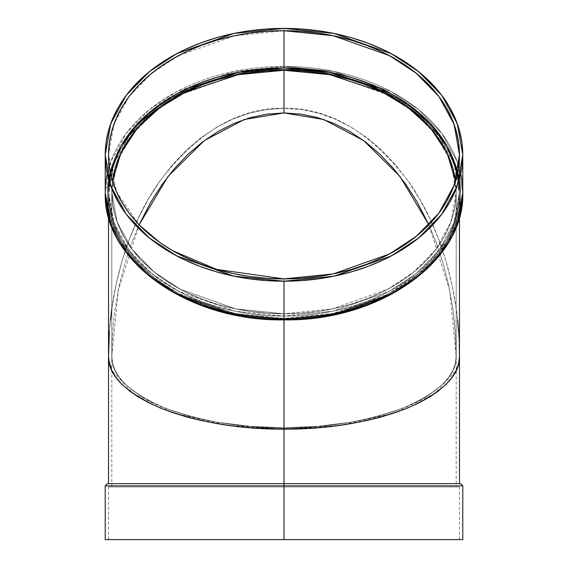 <?xml version="1.0" encoding="UTF-8"?>
<svg xmlns="http://www.w3.org/2000/svg" width="568" height="568" viewBox="0 0 568 568"><rect width="100%" height="100%" fill="white"/><g stroke="black" fill="none" stroke-linecap="round" stroke-linejoin="round"><path stroke-width="0.43" stroke-dasharray="2.84 2.13" d="M462.771 485.86L284 485.86L462.771 485.86L284 485.86L284 483.666L460.577 483.666L284 483.666L284 318.442L284 319.862L284 319.216L301.31 318.62L318.449 316.816L335.255 313.841L351.571 309.716L367.24 304.476L382.101 298.179L396.017 290.88L408.861 282.651L420.498 273.57L430.821 263.729L439.724 253.221L447.137 242.138L452.973 230.608L457.183 218.723L459.725 206.596L460.577 194.362L459.725 182.122L457.183 170.002L452.973 158.117L447.137 146.579L439.724 135.504L430.821 124.996L420.498 115.148L408.861 106.074L396.017 97.845L382.101 90.546L367.24 84.249L351.571 79.009L335.255 74.877L318.449 71.902L301.31 70.105L284 69.502L266.69 70.105L249.551 71.902L232.745 74.877L216.429 79.009L200.76 84.249L185.899 90.546L171.983 97.845L159.139 106.074L147.502 115.148L137.179 124.996L128.276 135.504L120.863 146.579L115.027 158.117L110.817 170.002L108.275 182.122L107.423 194.362L108.275 206.596L110.817 218.723L115.027 230.608L120.863 242.138L128.276 253.221L137.179 263.729L147.502 273.57L159.139 282.651L171.983 290.88L185.899 298.179L200.76 304.476L216.429 309.716L232.745 313.841L249.551 316.816L266.69 318.62L284 319.216L266.69 318.62L249.551 316.816L232.745 313.841L216.429 309.716L200.76 304.476L185.899 298.179L171.983 290.88L159.139 282.651L147.502 273.57L137.179 263.729L128.276 253.221L120.863 242.138L115.027 230.608L110.817 218.723L108.275 206.596L107.423 194.362L108.275 182.122L110.817 170.002L115.027 158.117L120.863 146.579L128.276 135.504L137.179 124.996L147.502 115.148L159.139 106.074L171.983 97.845L185.899 90.546L200.76 84.249L216.429 79.009L232.745 74.877L249.551 71.902L266.69 70.105L284 69.502L301.31 70.105L318.449 71.902L335.255 74.877L351.571 79.009L367.24 84.249L382.101 90.546L396.017 97.845L408.861 106.074L420.498 115.148L430.821 124.996L439.724 135.504L447.137 146.579L452.973 158.117L457.183 170.002L459.725 182.122L460.577 194.362L459.725 206.596L457.183 218.723L452.973 230.608L447.137 242.138L439.724 253.221L430.821 263.729L420.498 273.57L408.861 282.651L396.017 290.88L382.101 298.179L367.24 304.476L351.571 309.716L335.255 313.841L318.449 316.816L301.31 318.62L284 319.216L284 319.862L284 319.216C314.693 320.885 350.009 312.563 389.946 294.245C427.867 275.089 461.273 236.749 460.577 194.362C461.273 151.976 427.867 113.636 389.946 94.473C350.009 76.162 314.693 67.833 284 69.502L284 66.399L334.055 71.454L391.26 91.682L418.687 109.688L441.741 133.324L457.268 161.695L462.771 192.808L457.268 161.695L441.741 133.324L418.687 109.688L391.26 91.682L334.055 71.454L284 66.399L284 69.502C314.693 67.833 350.009 76.162 389.946 94.473C427.867 113.636 461.273 151.976 460.577 194.362C461.273 236.749 427.867 275.089 389.946 294.245C350.009 312.563 314.693 320.885 284 319.216L284 319.862L284 319.216L328.801 315.183L380.155 299.379L429.131 266.619L447.761 243.509L459.476 216.948M284 278.895L284 316.113L333.132 311.15L389.286 291.299L416.209 273.62L438.837 250.424L454.08 222.578L459.476 192.034L457.496 173.425A175.476 124.08 0 0 1 284 316.113L234.868 311.15L178.714 291.299L151.791 273.62L129.163 250.424L113.919 222.578L108.523 192.034L113.919 161.489L129.163 133.643L151.791 110.448L178.714 92.769L234.868 72.917L284 67.954L284 30.729L234.868 35.692L178.714 55.543L151.791 73.222L129.163 96.418L113.919 124.264L108.523 154.808L116.71 192.268L139.132 224.829L132.145 241.656L139.132 224.829L118.279 290.326L111.811 356.441L112.641 363.435L115.119 370.357L119.223 377.145L124.917 383.741L132.145 390.067L140.828 396.066L150.896 401.69L162.242 406.88L174.767 411.58L188.335 415.748L202.833 419.347L218.105 422.336L250.41 426.398L284 427.768L317.59 426.398L349.895 422.336L365.167 419.347L379.665 415.748L393.233 411.58L405.758 406.88L417.104 401.69L427.171 396.066L435.855 390.067L443.083 383.741L448.777 377.145L452.881 370.357L455.358 363.435L456.189 356.441L455.358 332.578L452.881 308.935L448.777 285.754L443.083 263.254L435.855 241.656L428.868 224.829L435.855 241.656L443.083 263.254L448.777 285.754L452.881 308.935L454.322 320.714L455.983 344.492L455.983 359.942L455.358 363.435L452.881 370.357L448.777 377.145L443.083 383.741L435.855 390.067L427.171 396.066L417.104 401.69L405.758 406.88L393.233 411.58L379.665 415.748L365.167 419.347L349.895 422.336L333.984 424.694L317.59 426.398L284 427.768L284 539.6L108.523 539.6L284 539.6L108.523 539.6L284 539.6L284 486.954L108.523 486.954L284 486.954L108.523 486.954L284 486.954L111.811 486.954L284 486.954L111.811 486.954L284 486.954L284 427.768L250.41 426.398L218.105 422.336L202.833 419.347L188.335 415.748L174.767 411.58L162.242 406.88L150.896 401.69L140.828 396.066L132.145 390.067L124.917 383.741L119.223 377.145L115.119 370.357L112.641 363.435L112.017 359.942L112.017 344.492L113.678 320.714L115.119 308.935L119.223 285.754L124.917 263.254L132.145 241.656L124.917 263.254L119.223 285.754L115.119 308.935L113.678 320.714L112.017 344.492L111.811 356.441C111.221 374.646 128.034 391.459 162.242 406.88C199.467 421.044 240.051 428.009 284 427.768L250.41 426.398L218.105 422.336L202.833 419.347L188.335 415.748L174.767 411.58L162.242 406.88L150.896 401.69L140.828 396.066L132.145 390.067L124.917 383.741L119.223 377.145L115.119 370.357L112.641 363.435L112.017 359.942L112.641 363.435L115.119 370.357L119.223 377.145L124.917 383.741L132.145 390.067L140.828 396.066L150.896 401.69L162.242 406.88L174.767 411.58L188.335 415.748L202.833 419.347L218.105 422.336L250.41 426.398L284 427.768L284 486.954L456.189 486.954L284 486.954L456.189 486.954L284 486.954L284 427.768L317.59 426.398L349.895 422.336L365.167 419.347L379.665 415.748L393.233 411.58L405.758 406.88L417.104 401.69L427.171 396.066L435.855 390.067L443.083 383.741L448.777 377.145L452.881 370.357L455.358 363.435L456.189 356.441L455.358 363.435L452.881 370.357L448.777 377.145L443.083 383.741L435.855 390.067L427.171 396.066L417.104 401.69L405.758 406.88L393.233 411.58L379.665 415.748L365.167 419.347L349.895 422.336L317.59 426.398L284 427.768C327.949 428.009 368.533 421.044 405.758 406.88C439.966 391.459 456.779 374.646 456.189 356.441L449.721 290.326L428.868 224.829A175.476 124.08 0 0 0 459.476 154.808L458.632 166.971L456.104 179.019L451.922 190.827L446.121 202.293L438.759 213.298L429.905 223.742L419.645 233.526L408.08 242.55L395.321 250.729L381.49 257.978L366.722 264.241L351.152 269.445L334.942 273.549L318.236 276.51L301.203 278.292L284 278.895L284 316.113L266.797 315.517L249.764 313.735L233.057 310.774L216.848 306.67L201.278 301.466L186.51 295.204L172.679 287.948L159.92 279.776L148.354 270.751L138.095 260.968L129.241 250.524L121.879 239.519L116.078 228.052L111.896 216.245L109.368 204.196L108.523 192.034L109.368 179.871L111.896 167.83L116.078 156.015L121.879 144.549L129.241 133.544L138.095 123.1L148.354 113.316L159.92 104.292L172.679 96.12L186.51 88.864L201.278 82.601L216.848 77.397L233.057 73.293L249.764 70.333L266.797 68.55L284 67.954L284 30.729L301.203 31.325L318.236 33.107L334.942 36.068L351.152 40.172L366.722 45.376L381.49 51.638L395.321 58.895L408.08 67.067L419.645 76.091L429.905 85.874L438.759 96.319L446.121 107.324L451.922 118.79L456.104 130.604L458.632 142.646L459.476 154.808L459.476 192.034L454.08 222.578L438.837 250.424L416.209 273.62L389.286 291.299L333.132 311.15L284 316.113L301.203 315.517L284 316.113A175.476 124.08 0 0 1 108.523 192.034A175.476 124.08 0 0 1 284 67.954L333.132 72.917L389.286 92.769L416.209 110.448L438.837 133.643L454.08 161.489L459.476 192.034L458.632 204.196L456.104 216.245L451.922 228.052L446.121 239.519L438.759 250.524L429.905 260.968L419.645 270.751L408.08 279.776L395.321 287.948L381.49 295.204L366.722 301.466L351.152 306.67L334.942 310.774L318.236 313.735L301.203 315.517L318.236 313.735L334.942 310.774L351.152 306.67L366.722 301.466L381.49 295.204L395.321 287.948L408.08 279.776L419.645 270.751L429.905 260.968L438.759 250.524L446.121 239.519L451.922 228.052L456.104 216.245L458.632 204.196L459.476 192.034L458.632 179.871L459.476 192.034L459.476 154.808A175.476 124.08 0 0 0 284 30.729A175.476 124.08 180 0 0 108.523 154.808A175.476 124.08 180 0 0 284 278.895L266.797 278.292L249.764 276.51L233.057 273.549L216.848 269.445L201.278 264.241L186.51 257.978L172.679 250.729L159.92 242.55L148.354 233.526L138.095 223.742L129.241 213.298L121.879 202.293L116.078 190.827L111.896 179.019L109.368 166.971L108.523 154.808L109.368 142.646L111.896 130.604L116.078 118.79L121.879 107.324L129.241 96.319L138.095 85.874L148.354 76.091L159.92 67.067L172.679 58.895L186.51 51.638L201.278 45.376L216.848 40.172L233.057 36.068L249.764 33.107L266.797 31.325L284 30.729A175.476 124.08 0 0 1 459.476 154.808A175.476 124.08 0 0 1 284 278.895L284 316.113L234.868 311.15L178.714 291.299L151.791 273.62L129.163 250.424L113.919 222.578L108.523 192.034L109.368 204.196L111.896 216.245L116.078 228.052L121.879 239.519L129.241 250.524L138.095 260.968L148.354 270.751L159.92 279.776L172.679 287.948L186.51 295.204L201.278 301.466L216.848 306.67L233.057 310.774L249.764 313.735L266.797 315.517L284 316.113L284 278.895A175.476 124.08 0 0 0 284.114 278.895M462.771 154.808L461.912 142.419L459.334 130.15L455.075 118.116L449.16 106.436L441.663 95.218L432.639 84.582L422.187 74.614L410.408 65.427L397.408 57.091L383.322 49.707L368.27 43.324L352.416 38.02L335.894 33.846L318.875 30.828L301.523 29.011L284 28.4L266.477 29.011L249.125 30.828L232.106 33.846L215.584 38.02L199.73 43.324L184.678 49.707L170.592 57.091L157.592 65.427L145.813 74.614L135.362 84.582L126.337 95.218L118.84 106.436L112.925 118.116L108.666 130.15L106.088 142.419L105.229 154.808L106.088 167.198L108.666 179.474L112.925 191.501L118.84 203.181L126.337 214.399L135.362 225.042L145.813 235.003L157.592 244.197L170.592 252.526L184.678 259.917L199.73 266.293L215.584 271.596L232.106 275.778L249.125 278.789L266.477 280.606L284 281.217L301.523 280.606L318.875 278.789L335.894 275.778L352.416 271.596L368.27 266.293L383.322 259.917L397.408 252.526L410.408 244.197L422.187 235.003L432.639 225.042L441.663 214.399L449.16 203.181L455.075 191.501L459.334 179.474L461.912 167.198L462.771 154.808L462.771 192.808A178.771 126.408 180 0 0 284 66.399A178.771 126.408 180 0 1 462.771 192.808A178.771 126.408 180 0 1 284 319.216A176.577 124.861 0 0 0 284 319.216L284 281.217L334.055 276.162L391.26 255.934L418.687 237.928L441.741 214.299L457.268 185.928L462.771 154.808L457.268 123.696L441.741 95.325L418.687 71.689L391.26 53.683L334.055 33.455L284 28.4L284 69.502A176.577 124.861 0 0 1 460.577 194.362A176.577 124.861 0 0 1 284 319.216C253.307 320.885 217.991 312.563 178.054 294.245C140.133 275.089 106.727 236.749 107.423 194.362C106.727 151.976 140.133 113.636 178.054 94.473C217.991 76.162 253.307 67.833 284 69.502C253.307 67.833 217.991 76.162 178.054 94.473C140.133 113.636 106.727 151.976 107.423 194.362C106.727 236.749 140.133 275.089 178.054 294.245C217.991 312.563 253.307 320.885 284 319.216L284 318.442L266.797 317.846L249.764 316.056L233.057 313.103L216.848 308.999L201.278 303.795L186.51 297.533L172.679 290.276L159.92 282.097L148.354 273.08L138.095 263.296L129.241 252.852L121.879 241.847L116.078 230.381L111.896 218.566L109.368 206.525L108.523 194.362L109.368 182.2L111.896 170.151L116.078 158.344L121.879 146.878L129.241 135.866L138.095 125.421L148.354 115.645L159.92 106.621L172.679 98.442L186.51 91.192L201.278 84.93L216.848 79.726L233.057 75.622L249.764 72.661L266.797 70.872L284 70.276L266.797 70.872L249.764 72.661L233.057 75.622L216.848 79.726L201.278 84.93L186.51 91.192L172.679 98.442L159.92 106.621L148.354 115.645L138.095 125.421L129.241 135.866L121.879 146.878L116.078 158.344L111.896 170.151L109.368 182.2L108.523 194.362L109.368 206.525L111.896 218.566L116.078 230.381L121.879 241.847L129.241 252.852L138.095 263.296L148.354 273.08L159.92 282.097L172.679 290.276L186.51 297.533L201.278 303.795L216.848 308.999L233.057 313.103L249.764 316.056L266.797 317.846L284 318.442L301.203 317.846L318.236 316.056L334.942 313.103L351.152 308.999L366.722 303.795L381.49 297.533L395.321 290.276L408.08 282.097L419.645 273.08L429.905 263.296L438.759 252.852L446.121 241.847L451.922 230.381L456.104 218.566L458.632 206.525L459.476 194.362L458.632 182.2L456.104 170.151L451.922 158.344L446.121 146.878L438.759 135.866L429.905 125.421L419.645 115.645L408.08 106.621L395.321 98.442L381.49 91.192L366.722 84.93L351.152 79.726L334.942 75.622L318.236 72.661L301.203 70.872L284 70.276L234.868 75.239L178.714 95.097L151.791 112.769L129.163 135.972L113.919 163.818L108.523 194.362L113.919 224.907L129.163 252.753L151.791 275.949L178.714 293.628L234.868 313.479L284 318.442L333.132 313.479L389.286 293.628L416.209 275.949L438.837 252.753L454.08 224.907L459.476 194.362L454.08 163.818L438.837 135.972L416.209 112.769L389.286 95.097L333.132 75.239L284 70.276L284 112.933L284 70.276L267.123 70.865L250.41 72.619L234.016 75.523L218.105 79.548L202.833 84.653L188.335 90.795L174.767 97.916L162.242 105.939L150.896 114.793L140.828 124.392L132.145 134.637L124.917 145.436L119.223 156.69L115.119 168.277L112.641 180.099L111.811 192.034L112.641 203.969L115.119 215.79L119.223 227.377L124.917 238.631L132.145 249.43L140.828 259.675L150.896 269.275L162.242 278.128L174.767 286.151L188.335 293.273L202.833 299.414L218.105 304.519L234.016 308.545L250.41 311.449L267.123 313.202L284 313.792L332.216 308.921L387.312 289.439L413.731 272.093L435.933 249.331L450.893 222.003L456.189 192.034L455.493 181.107L456.189 192.034L450.893 222.003L435.933 249.331L413.731 272.093L387.312 289.439L332.216 308.921L284 313.792L284 486.954L459.476 486.954L108.523 486.954L456.189 486.954L111.811 486.954L284 486.954L284 539.6L462.771 539.6L284 539.6L284 485.86L105.229 485.86L284 485.86L284 483.666L459.476 483.666L284 483.666L459.476 483.666L284 483.666L284 429.131L318.236 427.732L334.942 426L351.152 423.593L366.722 420.547L381.49 416.876L395.321 412.631L408.08 407.838L419.645 402.556L429.905 396.826L438.759 390.706L446.121 384.259L451.922 377.542L456.104 370.627L458.632 363.57L459.476 356.441L458.632 363.57L456.104 370.627L451.922 377.542L446.121 384.259L438.759 390.706L429.905 396.826L419.645 402.556L408.08 407.838L395.321 412.631L381.49 416.876L366.722 420.547L351.152 423.593L334.942 426L318.236 427.732L284 429.131L284 318.442L234.868 313.479L178.714 293.628L151.791 275.949L129.163 252.753L113.919 224.907L108.523 194.362L113.919 163.818L129.163 135.972L151.791 112.769L178.714 95.097L234.868 75.239L284 70.276L235.784 75.146L180.688 94.629L154.269 111.974L132.067 134.737L117.107 162.065L111.811 192.034L117.107 222.003L132.067 249.331L154.269 272.093L180.688 289.439L235.784 308.921L284 313.792L284 427.768C240.051 428.009 199.467 421.044 162.242 406.88C128.034 391.459 111.221 374.646 111.811 356.441L111.811 486.954M105.229 192.808L105.229 154.808L110.732 123.696L126.259 95.325L149.313 71.689L176.74 53.683L233.945 33.455L284 28.4L284 69.502A176.577 124.861 0 0 1 460.577 194.362A176.577 124.861 0 0 1 284 319.216A178.771 126.408 0 0 1 105.229 192.808L110.732 223.927L126.259 252.298L149.313 275.927L176.74 293.94L233.945 314.161L284 319.216L284 281.217A178.771 126.408 180 0 0 462.771 154.808A178.771 126.408 180 0 0 284 28.4L284 66.399L233.945 71.454L176.74 91.682L149.313 109.688L126.259 133.324L110.732 161.695L105.229 192.808L110.732 161.695L126.259 133.324L149.313 109.688L176.74 91.682L233.945 71.454L284 66.399A178.771 126.408 0 0 0 105.229 192.808A178.771 126.408 0 0 1 284 66.399A178.771 126.408 180 0 1 460.74 173.808M284 112.933L284 70.276L300.877 70.865L317.59 72.619L333.984 75.523L349.895 79.548L365.167 84.653L379.665 90.795L393.233 97.916L405.758 105.939L417.104 114.793L427.171 124.392L435.855 134.637L443.083 145.436L448.777 156.69L452.881 168.277L455.358 180.099L456.189 192.034L456.189 356.441L456.189 192.034L455.358 203.969L452.881 215.79L448.777 227.377L443.083 238.631L435.855 249.43L427.171 259.675L417.104 269.275L405.758 278.128L393.233 286.151L379.665 293.273L365.167 299.414L349.895 304.519L333.984 308.545L317.59 311.449L300.877 313.202L284 313.792L300.877 313.202L317.59 311.449L333.984 308.545L349.895 304.519L365.167 299.414L379.665 293.273L393.233 286.151L405.758 278.128L417.104 269.275L427.171 259.675L435.855 249.43L443.083 238.631L448.777 227.377L452.881 215.79L455.358 203.969L456.189 192.034L450.893 162.065L435.933 134.737L413.731 111.974L387.312 94.629L332.216 75.146L284 70.276L284 108.275L266.797 109.475L249.764 113.046L233.057 118.968L216.848 127.168L201.278 137.584L186.51 150.101L172.679 164.606L159.92 180.965L148.354 199.006L138.095 218.573L129.241 239.462L121.879 261.472L116.078 284.405L111.896 308.026L109.368 332.117L108.523 356.441L108.523 194.362L108.523 217.097L130.455 257.922L170.421 290.958L223.678 312.421L284 319.862L284 318.442A175.476 124.08 180 0 1 108.523 194.362A175.476 124.08 180 0 1 284 70.276L284 108.275L301.203 109.475L318.236 113.046L334.942 118.968L351.152 127.168L366.722 137.584L381.49 150.101L395.321 164.606L408.08 180.965L419.645 199.006L429.905 218.573L438.759 239.462L446.121 261.472L451.922 284.405L456.104 308.026L457.581 320.032L456.104 308.026L451.922 284.405L446.121 261.472L438.759 239.462L429.905 218.573L419.645 199.006L408.08 180.965L395.321 164.606L381.49 150.101L366.722 137.584L351.152 127.168L334.942 118.968L318.236 113.046L301.203 109.475L284 108.275C239.213 107.43 197.856 131.655 159.92 180.965C125.017 229.472 107.956 298.25 108.523 356.441M458.632 332.117L459.271 344.265L457.581 320.032M108.275 483.666L284 483.666L108.523 483.666L284 483.666L108.523 483.666L284 483.666L284 429.131L249.764 427.732L233.057 426L216.848 423.593L201.278 420.547L186.51 416.876L172.679 412.631L159.92 407.838L148.354 402.556L138.095 396.826L129.241 390.706L121.879 384.259L116.078 377.542L111.896 370.627L109.368 363.57L108.729 360.013L109.368 363.57L111.896 370.627L116.078 377.542L121.879 384.259L129.241 390.706L138.095 396.826L148.354 402.556L159.92 407.838L172.679 412.631L186.51 416.876L201.278 420.547L216.848 423.593L233.057 426L249.764 427.732L266.797 428.776L284 429.131L339.983 425.333L393.787 413.149L434.797 393.617L456.189 370.45M109.368 332.117L110.419 320.032M111.811 308.616L116.078 284.405L121.879 261.472L129.241 239.462L138.095 218.573L148.354 199.006L159.92 180.965L172.679 164.606L186.51 150.101L201.278 137.584L216.848 127.168L233.057 118.968L249.764 113.046L266.797 109.475L284 108.275C328.787 107.43 370.144 131.655 408.08 180.965C442.983 229.472 460.045 298.25 459.476 356.441L459.271 344.265M455.493 181.107A172.189 121.758 180 0 1 284 313.792A172.189 121.758 180 0 0 456.189 192.034A172.189 121.758 180 0 0 284 70.276L284 108.275L284 70.276L333.132 75.239L389.286 95.097L416.209 112.769L438.837 135.972L454.08 163.818L459.476 194.362L454.08 224.907L438.837 252.753L416.209 275.949L389.286 293.628L333.132 313.479L284 318.442A175.476 124.08 180 0 0 459.476 194.362A175.476 124.08 180 0 0 284 70.276L301.203 70.872L318.236 72.661L334.942 75.622L351.152 79.726L366.722 84.93L381.49 91.192L395.321 98.442L408.08 106.621L419.645 115.645L429.905 125.421L438.759 135.866L446.121 146.878L451.922 158.344L456.104 170.151L458.632 182.2L459.476 194.362L458.632 206.525L456.104 218.566L451.922 230.381L446.121 241.847L438.759 252.852L429.905 263.296L419.645 273.08L408.08 282.097L395.321 290.276L381.49 297.533L366.722 303.795L351.152 308.999L334.942 313.103L318.236 316.056L301.203 317.846L284 318.442L284 429.131L228.016 425.333L174.213 413.149L133.203 393.617L111.811 370.45M462.771 539.6L105.229 539.6L284 539.6L284 483.666L460.577 483.666L107.423 483.666L459.725 483.666M266.797 483.666L108.523 483.666L266.797 483.666M301.203 483.666L459.476 483.666L301.203 483.666M284 70.276A175.476 124.08 180 0 1 459.476 194.362A175.476 124.08 180 0 1 284 318.442A175.476 124.08 180 0 1 108.523 194.362A175.476 124.08 180 0 1 284 70.276L284 108.275L284 70.276A172.189 121.758 180 0 0 111.811 192.034A172.189 121.758 180 0 0 284 313.792L284 486.954L459.476 486.954L108.523 486.954L284 486.954L284 539.6L462.771 539.6L108.523 539.6L284 539.6L284 486.954L459.476 486.954L284 486.954L459.476 486.954L284 486.954L284 539.6L459.476 539.6L105.229 539.6M266.797 539.6L108.523 539.6L266.797 539.6M284 281.217A178.771 126.408 180 0 1 105.229 154.808L110.732 185.928L126.259 214.299L149.313 237.928L176.74 255.934L233.945 276.162L284 281.217L284 319.216A178.771 126.408 180 0 0 462.771 192.808A178.771 126.408 180 0 0 284 66.399A178.771 126.408 0 0 0 107.26 173.808M284 28.4L284 66.399A178.771 126.408 0 0 0 105.229 192.808A178.771 126.408 0 0 0 284 319.216A176.577 124.861 0 0 1 107.423 194.362A176.577 124.861 0 0 1 284 69.502A176.577 124.861 0 0 0 107.423 194.355A176.577 124.861 0 0 0 283.979 319.216M284 30.729L284 67.954L301.203 68.55L318.236 70.333L334.942 73.293L351.152 77.397L366.722 82.601L381.49 88.864L395.321 96.12L408.08 104.292L419.645 113.316L429.905 123.1L438.759 133.544L446.121 144.549L451.922 156.015L456.104 167.83L458.632 179.871L456.104 167.83M112.507 181.107A172.189 121.758 180 0 0 284 313.792L284 427.768L284 313.792L235.784 308.921L180.688 289.439L154.269 272.093L132.067 249.331L117.107 222.003L111.811 192.034L112.507 181.107L111.811 192.034L111.811 356.441L111.811 192.034L112.641 203.969L115.119 215.79L119.223 227.377L124.917 238.631L132.145 249.43L140.828 259.675L150.896 269.275L162.242 278.128L174.767 286.151L188.335 293.273L202.833 299.414L218.105 304.519L234.016 308.545L250.41 311.449L267.123 313.202L284 313.792L284 427.768C327.949 428.009 368.533 421.044 405.758 406.88C439.966 391.459 456.779 374.646 456.189 356.441L456.189 486.954M284 67.954A175.476 124.08 0 0 1 459.476 192.034A175.476 124.08 0 0 1 284 316.113A175.476 124.08 0 0 1 110.504 173.425L108.523 192.034L109.368 179.871L111.896 167.83L116.078 156.015M105.229 485.86L456.189 485.86M108.523 486.954L108.523 539.6L284 539.6L284 485.86M284 483.666L107.423 483.666L284 483.666M458.632 363.57L459.476 356.512M108.729 360.013L108.523 356.576M283.894 28.4A178.771 126.408 180 0 0 184.77 49.657M135.298 84.646A178.771 126.408 180 0 0 105.229 154.73M284 319.862L344.322 312.421L397.579 290.958L437.545 257.922L459.476 217.097L459.476 194.362L459.476 356.441M108.523 154.808L108.523 192.034L108.523 154.808M459.476 539.6L459.476 486.954"/><path stroke-width="0.85" d="M459.476 216.948L462.771 192.808L457.268 223.927L441.741 252.298L418.687 275.927L391.26 293.94L334.055 314.161L284 319.216L284 319.862C188.754 321.587 102.9 261.145 105.229 192.808L110.732 223.927L126.259 252.298L149.313 275.927L176.74 293.94L233.945 314.161L284 319.216L284 281.217L233.945 276.162L176.74 255.934L149.313 237.928L126.259 214.299L110.732 185.928L105.229 154.808L110.732 123.696L126.259 95.325L149.313 71.689L176.74 53.683L233.945 33.455L284 28.4L301.523 29.011L318.875 30.828L335.894 33.846L352.416 38.02L368.27 43.324L383.322 49.707L397.408 57.091L410.408 65.427L422.187 74.614L432.639 84.582L441.663 95.218L449.16 106.436L455.075 118.116L459.334 130.15L461.912 142.419L462.771 154.808L461.912 167.198L459.334 179.474L455.075 191.501L449.16 203.181L441.663 214.399L432.639 225.042L422.187 235.003L410.408 244.197L397.408 252.526L383.322 259.917L368.27 266.293L352.416 271.596L335.894 275.778L318.875 278.789L301.523 280.606L284 281.217L266.477 280.606L249.125 278.789L232.106 275.778L215.584 271.596L199.73 266.293L184.678 259.917L170.592 252.526L157.592 244.197L145.813 235.003L135.362 225.042L126.337 214.399L118.84 203.181L112.925 191.501L108.666 179.474L106.088 167.198L105.229 154.808L106.088 142.419L108.666 130.15L112.925 118.116L118.84 106.436L126.337 95.218L135.362 84.582L145.813 74.614L157.592 65.427L170.592 57.091L184.678 49.707L199.73 43.324L215.584 38.02L232.106 33.846L249.125 30.828L266.477 29.011L284 28.4L334.055 33.455L391.26 53.683L418.687 71.689L441.741 95.325L457.268 123.696L462.771 154.808L457.268 185.928L441.741 214.299L418.687 237.928L391.26 255.934L334.055 276.162L284 281.217A178.771 126.408 180 0 1 105.229 154.808A178.771 126.408 180 0 1 284 28.4A178.771 126.408 180 0 0 283.894 28.4M459.271 344.265L459.476 356.441L458.632 363.57L456.104 370.627L451.922 377.542L446.121 384.259L438.759 390.706L429.905 396.826L419.645 402.556L408.08 407.838L395.321 412.631L381.49 416.876L366.722 420.547L351.152 423.593L334.942 426L318.236 427.732L301.203 428.776L266.797 428.776L249.764 427.732L233.057 426L216.848 423.593L201.278 420.547L186.51 416.876L172.679 412.631L159.92 407.838L148.354 402.556L138.095 396.826L129.241 390.706L121.879 384.259L116.078 377.542L111.896 370.627L109.368 363.57L108.523 356.441L109.368 363.57L111.896 370.627L116.078 377.542L121.879 384.259L129.241 390.706L138.095 396.826L148.354 402.556L159.92 407.838L172.679 412.631L186.51 416.876L201.278 420.547L216.848 423.593L233.057 426L249.764 427.732L284 429.131L284 483.666L460.577 483.666L284 483.666L284 485.86L462.771 485.86L284 485.86L462.771 485.86L460.577 483.666L459.725 483.666L460.577 483.666M456.104 167.83L451.922 156.015L446.121 144.549L438.759 133.544L429.905 123.1L419.645 113.316L408.08 104.292L395.321 96.12L381.49 88.864L366.722 82.601L351.152 77.397L334.942 73.293L318.236 70.333L301.203 68.55L284 67.954A175.476 124.08 0 0 1 457.496 173.425L447.13 146.303L429.33 122.489L380.766 88.523L329.092 72.115L284 67.954L284 30.729L333.132 35.692L389.286 55.543L416.209 73.222L438.837 96.418L454.08 124.264L459.476 154.808L454.08 185.353L438.837 213.199L416.209 236.394L389.286 254.073L333.132 273.925L283.879 278.895M366.85 264.191A175.476 124.08 0 0 0 428.868 224.829L400.071 176.57L363.69 140.58L323.661 119.479L284 112.933L267.123 114.104L250.41 117.611L234.016 123.419L218.105 131.471L202.833 141.688L188.335 153.971L174.767 168.206L162.242 184.252L150.896 201.959L139.132 224.829L150.896 201.959L162.242 184.252L174.767 168.206L188.335 153.971L202.833 141.688L218.105 131.471L234.016 123.419L250.41 117.611L267.123 114.104L284 112.933L300.877 114.104L317.59 117.611L333.984 123.419L349.895 131.471L365.167 141.688L379.665 153.971L393.233 168.206L405.758 184.252L417.104 201.959L428.868 224.829L417.104 201.959L405.758 184.252L393.233 168.206L379.665 153.971L365.167 141.688L349.895 131.471L333.984 123.419L317.59 117.611L300.877 114.104L284 112.933L284 70.276L329.845 74.671L382.335 92.087L408.051 107.593L430.53 128.091L447.13 153.062L455.493 181.107L452.881 168.277L448.777 156.69L443.083 145.436L435.855 134.637L427.171 124.392L417.104 114.793L405.758 105.939L393.233 97.916L379.665 90.795L365.167 84.653L349.895 79.548L333.984 75.523L317.59 72.619L300.877 70.865L284.021 70.276M283.979 70.276L284 112.933L244.339 119.479L204.31 140.58L167.929 176.57L139.132 224.829L159.856 242.508M159.935 242.564L172.608 250.687M172.679 250.729L186.51 257.978L201.278 264.241L216.848 269.445L284 278.895L301.203 278.292L318.236 276.51L334.942 273.549L351.152 269.445L366.722 264.241L381.49 257.978L395.321 250.729L408.08 242.55L419.645 233.526L429.905 223.742L438.759 213.298L446.121 202.293L451.922 190.827L456.104 179.019L458.632 166.971L459.476 154.808L458.632 142.646L456.104 130.604L451.922 118.79L446.121 107.324L438.759 96.319L429.905 85.874L419.645 76.091L408.08 67.067L395.321 58.895L381.49 51.638L366.722 45.376L351.152 40.172L334.942 36.068L318.236 33.107L301.203 31.325L284 30.729L266.797 31.325L249.764 33.107L233.057 36.068L216.848 40.172L201.278 45.376L186.51 51.638L172.679 58.895L159.92 67.067L148.354 76.091L138.095 85.874L129.241 96.319L121.879 107.324L116.078 118.79L111.896 130.604L109.368 142.646L108.523 154.808L109.368 166.971L111.896 179.019L116.078 190.827L121.879 202.293L129.241 213.298L138.095 223.742L148.354 233.526L159.92 242.55L172.679 250.729L216.678 269.395M108.523 356.576L108.523 356.441C107.92 374.994 125.052 392.126 159.92 407.838C197.856 422.28 239.213 429.38 284 429.131L284 319.862L284 483.666L108.275 483.666M459.476 356.512L459.476 217.097L462.771 192.808A178.771 126.408 180 0 1 284 319.216L284 429.131L318.236 427.732L334.942 426L351.152 423.593L366.722 420.547L381.49 416.876L395.321 412.631L408.08 407.838L419.645 402.556L429.905 396.826L438.759 390.706L446.121 384.259L451.922 377.542L456.104 370.627L458.632 363.57L459.476 356.441C460.08 374.994 442.948 392.126 408.08 407.838C370.144 422.28 328.787 429.38 284 429.131L284 539.6L462.771 539.6L105.229 539.6L462.771 539.6L462.771 485.86M457.581 320.032L458.632 332.117M460.74 173.808A178.771 126.408 180 0 1 284 319.216A178.771 126.408 0 0 1 105.229 192.808L108.523 217.097L108.523 356.441L109.368 332.117M110.419 320.032L111.896 308.026M459.725 483.666L107.423 483.666L284 483.666L284 539.6L105.229 539.6L105.229 485.86L107.423 483.666M456.189 485.86L105.229 485.86M216.848 269.445L233.057 273.549L249.764 276.51L266.797 278.292L284 278.895A175.476 124.08 0 0 1 108.523 154.808A175.476 124.08 0 0 1 284 30.729A175.476 124.08 180 0 1 459.476 154.808A175.476 124.08 180 0 1 284 278.895A175.476 124.08 0 0 1 108.523 154.808A175.476 124.08 0 0 1 284 30.729L284 67.954L238.908 72.115L187.234 88.523L138.67 122.489L120.87 146.303L110.504 173.425A175.476 124.08 0 0 1 284 67.954L266.797 68.55L249.764 70.333L233.057 73.293L216.848 77.397L201.278 82.601L186.51 88.864L172.679 96.12L159.92 104.292L148.354 113.316L138.095 123.1L129.241 133.544L121.879 144.549L116.078 156.015M366.594 264.29A175.476 124.08 0 0 1 351.28 269.409M351.031 269.481A175.476 124.08 0 0 1 335.07 273.52M334.8 273.577A175.476 124.08 0 0 1 284.114 278.895M284 112.933L284 70.276L267.123 70.865L250.41 72.619L234.016 75.523L218.105 79.548L202.833 84.653L188.335 90.795L174.767 97.916L162.242 105.939L150.896 114.793L140.828 124.392L132.145 134.637L124.917 145.436L119.223 156.69L115.119 168.277L112.507 181.107L120.87 153.062L137.47 128.091L159.949 107.593L185.665 92.087L238.155 74.671L284 70.276A172.189 121.758 180 0 1 455.493 181.107M283.979 319.216A176.577 124.861 0 0 0 283.986 319.216L284 319.216A178.771 126.408 0 0 1 107.26 173.808M284 67.954L284 30.729M284 485.86L284 539.6L108.523 539.6M456.189 370.45L458.632 363.57M111.811 370.45L108.729 360.013M184.77 49.657A178.771 126.408 180 0 0 135.298 84.646M105.229 154.73A178.771 126.408 180 0 0 105.229 154.808L105.229 192.808M284 28.4A178.771 126.408 180 0 1 462.771 154.808A178.771 126.408 180 0 1 284 281.217M112.507 181.107A172.189 121.758 180 0 1 284 70.276M462.771 154.808L462.771 192.808C465.1 261.145 379.246 321.587 284 319.862M459.476 356.441L459.476 483.666M108.523 356.441L108.523 483.666"/></g></svg>

